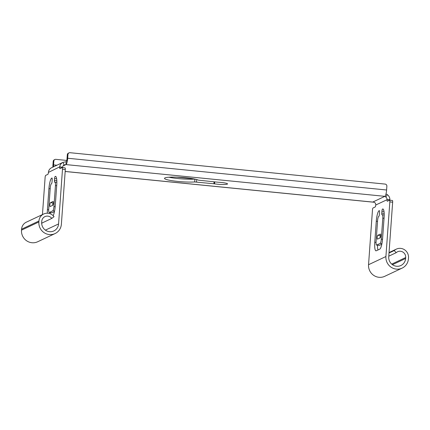 <?xml version="1.0" encoding="UTF-8"?>
<svg xmlns="http://www.w3.org/2000/svg" width="430" height="430" viewBox="0 0 430 430"><rect width="100%" height="100%" fill="white"/><g stroke="black" fill="none" stroke-linecap="round" stroke-linejoin="round"><path stroke-width="0.64" d="M194.699 181.954A17.372 2.166 4.1 0 1 175.542 181.175A17.372 2.166 4.1 0 1 164.502 178.353A17.372 2.166 4.1 0 1 179.498 177.278A17.372 2.166 4.1 0 1 198.488 180.17L217.999 182.223A8.202 1.021 4.1 0 1 227.529 183.916A8.202 1.021 4.1 0 1 223.057 184.508A8.202 1.021 4.1 0 1 214.591 183.83L194.699 181.954L194.903 179.09A17.372 2.166 4.1 0 1 168.958 177.23M51.659 167.695A5.789 5.611 64.8 0 0 48.44 172.156L48.413 172.414A1.93 0.414 95.7 0 1 47.854 174.36L45.682 175.381A1.93 0.414 -84.3 0 0 45.112 177.499L42.452 214.575M65 167.893A1.93 0.414 95.7 0 1 65.059 167.883A1.93 0.414 95.7 0 1 65.301 169.597L62.484 169.318A1.93 0.414 -84.3 0 0 62.242 167.598A1.93 0.414 -84.3 0 0 62.189 167.609L60.017 168.635A1.93 0.414 95.7 0 1 59.963 168.646A1.93 0.414 95.7 0 1 59.711 167.098L62.533 167.249L59.732 166.84A5.789 5.611 -115.2 0 1 62.952 162.379L66.182 161.723A2.897 0.623 -84.3 0 0 67.037 158.552L67.311 154.73A1.93 1.87 -115.2 0 1 68.365 153.171L69.015 152.865A1.93 1.87 64.8 0 0 67.962 154.424L67.311 154.73M48.413 172.414L59.732 166.84M62.533 167.249A2.897 2.806 -115.2 0 1 64.145 165.018L62.952 162.379M64.145 165.018L65.973 164.588L66.182 161.723M52.67 205.346A1.93 0.414 95.7 0 1 53.255 202.981L53.358 202.933M50.165 206.524A1.93 0.414 95.7 0 1 50.111 206.534A1.93 0.414 95.7 0 1 49.88 204.696A1.93 0.414 95.7 0 1 50.439 202.702L53.046 201.476A1.93 0.414 95.7 0 1 53.1 201.466A1.93 0.414 95.7 0 1 53.336 203.304A1.93 0.414 95.7 0 1 52.772 205.298L50.165 206.524M47.327 213.221A9.653 2.075 95.7 0 1 47.424 209.663L48.929 188.646A9.653 2.075 95.7 0 1 51.788 178.074L51.896 178.02A1.93 0.414 95.7 0 1 51.949 178.009A1.93 0.414 95.7 0 1 52.191 179.724L52.057 181.637A1.93 0.414 95.7 0 1 51.482 183.75L51.374 183.803A3.859 0.833 -84.3 0 0 50.235 188.034L48.724 209.05A3.859 0.833 -84.3 0 0 49.213 212.479A3.859 0.833 -84.3 0 0 49.321 212.458L52.793 210.824A3.859 0.833 -84.3 0 0 53.938 206.594L55.443 185.577A3.859 0.833 -84.3 0 0 54.959 182.148A3.859 0.833 -84.3 0 0 54.852 182.164L54.739 182.218A1.93 0.414 95.7 0 1 54.685 182.229A1.93 0.414 95.7 0 1 54.443 180.514L54.583 178.6A1.93 0.414 95.7 0 1 55.153 176.488L55.26 176.434A9.653 2.075 95.7 0 1 55.534 176.381A9.653 2.075 95.7 0 1 56.749 184.964L55.239 205.981A9.653 2.075 95.7 0 1 53.143 215.677M49.213 212.479L52.025 212.759A3.859 0.833 -84.3 0 0 52.137 212.737L54.454 211.646M50.149 213.764A9.653 2.075 95.7 0 1 50.133 212.571M41.844 223.095L41.764 224.202M65.301 169.597L61.383 224.213A11.583 11.218 64.8 0 1 55.061 233.571A11.583 11.218 64.8 0 1 43.795 232.469A11.583 11.218 64.8 0 1 38.872 221.971L38.942 221.02A8.686 8.412 64.8 0 1 43.683 214A8.686 8.412 64.8 0 1 54.029 216.677L51.815 218.402A5.789 5.611 64.8 0 0 41.758 221.299L41.688 222.251A8.686 8.412 64.8 0 0 45.381 230.125A8.686 8.412 64.8 0 0 53.831 230.953A8.686 8.412 64.8 0 0 58.571 223.933L62.484 169.318M55.061 233.571L37.69 241.751A11.583 11.218 -115.2 0 1 26.423 240.644A11.583 11.218 -115.2 0 1 21.5 230.152L21.57 229.195A8.686 8.412 -115.2 0 1 26.311 222.181L43.683 214M41.672 223.181L51.815 218.402M368.548 264.713L385.92 256.533A11.583 11.218 64.8 0 0 390.843 267.025A11.583 11.218 64.8 0 0 402.109 268.132L384.737 276.313A11.583 11.218 -115.2 0 1 373.471 275.205A11.583 11.218 -115.2 0 1 368.548 264.713L372.461 210.098A1.93 0.414 -84.3 0 1 373.036 207.98L375.207 206.959A1.93 0.414 95.7 0 0 375.761 205.013L375.772 204.884A2.897 2.806 64.8 0 0 374.498 202.369L372.719 202.073A5.789 1.247 95.7 0 1 372.557 202.105L65.166 171.489M62.995 165.991L65.973 164.588A5.789 1.247 -84.3 0 0 67.687 158.245L386.597 190.001A5.789 1.247 95.7 0 1 384.882 196.343L384.871 196.392M65.166 171.446L372.719 202.073L384.882 196.343L385.791 197.048L387.344 194.682A5.789 5.611 -115.2 0 1 389.881 199.719L389.87 199.977A1.93 0.414 -84.3 0 0 389.865 200.224M386 193.935L387.344 194.682M385.791 197.048A2.897 2.806 -115.2 0 1 387.065 199.568L389.881 199.719M387.065 199.568L389.87 199.977M402.109 268.132A11.583 11.218 64.8 0 0 408.43 258.774L408.5 257.817A8.686 8.412 64.8 0 0 404.807 249.948A8.686 8.412 64.8 0 0 396.358 249.12A8.686 8.412 64.8 0 0 394.245 250.556L389.005 253.023M394.245 250.556L396.186 252.695L388.779 256.183M391.719 264.117L405.683 257.538A5.789 5.611 64.8 0 0 396.186 252.695M405.683 257.538L405.619 258.495A8.686 8.412 64.8 0 1 400.878 265.514A8.686 8.412 64.8 0 1 392.429 264.681A8.686 8.412 64.8 0 1 388.736 256.812L392.649 202.197L389.838 201.917A1.93 0.414 -84.3 0 0 389.591 200.197A1.93 0.414 -84.3 0 0 389.537 200.208L387.365 201.235A1.93 0.414 95.7 0 1 387.312 201.24A1.93 0.414 95.7 0 1 387.059 199.697L375.761 205.013M385.92 256.533L389.838 201.917M392.353 200.487A1.93 0.414 95.7 0 1 392.407 200.477A1.93 0.414 95.7 0 1 392.649 202.197M381.931 211.2A1.93 0.414 95.7 0 1 382.501 209.087L382.609 209.034A9.653 2.075 95.7 0 1 382.883 208.98A9.653 2.075 95.7 0 1 384.097 217.564L382.592 238.58A9.653 2.075 95.7 0 1 379.733 249.153L376.261 250.787A9.653 2.075 95.7 0 1 375.987 250.84A9.653 2.075 95.7 0 1 374.772 242.262L376.277 221.246A9.653 2.075 95.7 0 1 379.136 210.668L379.244 210.619A1.93 0.414 95.7 0 1 379.298 210.609A1.93 0.414 95.7 0 1 379.539 212.323L379.405 214.237A1.93 0.414 95.7 0 1 378.835 216.349L378.722 216.403A3.859 0.833 -84.3 0 0 377.583 220.633L376.078 241.644A3.859 0.833 -84.3 0 0 376.562 245.078A3.859 0.833 -84.3 0 0 376.669 245.057L380.147 243.423A3.859 0.833 -84.3 0 0 381.286 239.193L382.797 218.177A3.859 0.833 -84.3 0 0 382.308 214.742A3.859 0.833 -84.3 0 0 382.2 214.763L382.093 214.817A1.93 0.414 95.7 0 1 382.039 214.828A1.93 0.414 95.7 0 1 381.792 213.108L381.931 211.2L383.995 211.404M377.97 249.986A9.653 2.075 95.7 0 1 377.481 245.17M376.562 245.078L379.378 245.358A3.859 0.833 -84.3 0 0 379.486 245.337L381.802 244.245M380.12 237.898L377.513 239.123A1.93 0.414 95.7 0 1 377.459 239.134A1.93 0.414 95.7 0 1 377.228 237.296A1.93 0.414 95.7 0 1 377.787 235.301L380.394 234.076A1.93 0.414 95.7 0 1 380.448 234.065A1.93 0.414 95.7 0 1 380.684 235.903A1.93 0.414 95.7 0 1 380.12 237.898M380.018 237.946A1.93 0.414 95.7 0 1 380.604 235.581L380.706 235.532M386.597 190.001L386.871 186.185A1.93 1.87 64.8 0 0 385.129 184.088L69.977 152.704A1.93 1.87 64.8 0 0 69.015 152.865M67.687 158.245L67.962 154.424M66.757 160.433L55.857 159.347A1.93 1.87 64.8 0 0 53.847 161.073L53.196 161.379L52.922 165.195A5.789 1.247 -84.3 0 0 52.858 167.13M53.847 161.073L53.573 164.889A2.897 0.623 -84.3 0 0 53.61 166.775M53.196 161.379A1.93 1.87 -115.2 0 1 54.25 159.82L54.9 159.514M65.973 164.588L384.882 196.343M196.564 182.014L196.741 179.541M213.903 183.739L214.043 181.847M214.591 183.83L214.726 181.917M53.255 202.981L50.439 202.702M56.696 185.701L55.443 185.577M55.18 206.717L53.938 206.594M54.588 211.001L52.793 210.824M52.137 212.737L49.321 212.458M52.057 178.101L51.788 178.074M50.181 188.77L48.929 188.646M48.692 209.786L47.424 209.663M55.787 176.488L55.26 176.434M55.153 176.488L55.868 176.558M56.642 178.805L54.583 178.6M54.443 180.514L56.825 180.75M45.397 230.136L58.571 223.933M21.5 230.152L38.872 221.971M21.57 229.195L38.942 221.02M392.445 264.697L405.619 258.495M382.501 209.087L383.221 209.157M382.609 209.034L383.141 209.087M374.772 242.262L376.04 242.386M376.277 221.246L377.529 221.369M379.136 210.668L379.405 210.695M376.669 245.057L379.486 245.337M380.147 243.423L381.937 243.6M381.286 239.193L382.533 239.316M382.797 218.177L384.044 218.3M381.792 213.108L384.173 213.345M377.787 235.301L380.604 235.581M53.573 164.889L56.916 165.222M176.789 177.16L193.645 178.837M51.573 167.738L62.866 162.416M56.851 182.336L54.959 182.148M65.059 167.883L62.242 167.598M396.358 249.12L389.037 252.566M392.407 200.477L389.591 200.197M382.308 214.742L384.2 214.93"/></g></svg>
